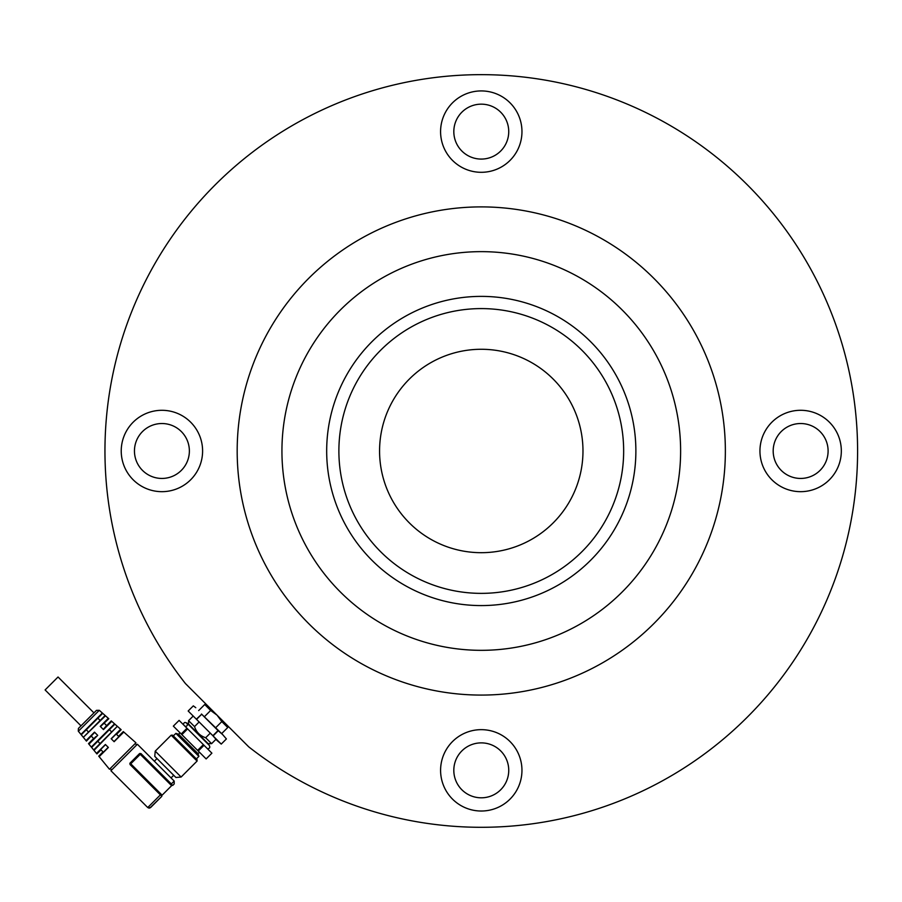 <?xml version="1.0" encoding="UTF-8"?>
<svg xmlns="http://www.w3.org/2000/svg" width="902" height="902" viewBox="0 0 902 902"><rect width="100%" height="100%" fill="white"/><g stroke="black" fill="none" stroke-linecap="round" stroke-linejoin="round"><path stroke-width="1.35" d="M481.273 593.369A142.392 142.392 0 0 0 604.588 379.787A142.392 142.392 0 0 0 357.959 379.787A142.392 142.392 0 0 0 481.273 593.369M481.273 349.277A101.712 101.712 0 0 0 393.193 501.839A101.712 101.712 0 0 0 569.354 501.839A101.712 101.712 0 0 0 481.273 349.277M481.273 605.58A154.592 154.592 0 0 0 615.164 373.687A154.592 154.592 0 0 0 347.394 373.687A154.592 154.592 0 0 0 481.273 605.58M481.273 650.331A199.353 199.353 0 0 0 653.916 351.306A199.353 199.353 0 0 0 308.642 351.306A199.353 199.353 0 0 0 481.273 650.331M481.273 695.081A244.104 244.104 0 0 0 692.668 328.937A244.104 244.104 0 0 0 269.878 328.937A244.104 244.104 0 0 0 481.273 695.081M481.273 172.305A40.68 40.68 0 0 0 516.508 111.273A40.68 40.68 0 0 0 446.039 111.273A40.68 40.68 0 0 0 481.273 172.305M800.638 491.669A40.68 40.68 0 0 0 835.872 430.637A40.68 40.68 0 0 0 765.403 430.637A40.68 40.68 0 0 0 800.638 491.669M481.273 811.022A40.68 40.68 0 0 0 516.508 750.002A40.68 40.68 0 0 0 446.039 750.002A40.68 40.68 0 0 0 481.273 811.022M161.909 491.669A40.68 40.68 0 0 0 197.143 430.637A40.68 40.68 0 0 0 126.686 430.637A40.68 40.68 0 0 0 161.909 491.669M248.715 746.833A376.314 376.314 0 0 0 848.354 533.86A376.314 376.314 0 0 0 398.391 83.897A376.314 376.314 0 0 0 185.429 683.547L248.715 746.833M161.909 478.443A27.466 27.466 0 0 0 185.699 437.256A27.466 27.466 0 0 0 138.13 437.256A27.466 27.466 0 0 0 161.909 478.443M481.273 797.808A27.466 27.466 0 0 0 505.064 756.609A27.466 27.466 0 0 0 457.494 756.609A27.466 27.466 0 0 0 481.273 797.808M800.638 478.443A27.466 27.466 0 0 0 824.428 437.256A27.466 27.466 0 0 0 776.859 437.256A27.466 27.466 0 0 0 800.638 478.443M481.273 159.079A27.466 27.466 0 0 0 505.064 117.891A27.466 27.466 0 0 0 457.494 117.891A27.466 27.466 0 0 0 481.273 159.079M180.028 732.807L178.596 734.251L175.879 733.371L173.342 735.908M175.879 733.371L198.891 756.383L196.354 758.92M178.596 734.251L198.012 753.666L198.891 756.383M204.01 745.289L211.891 753.159L206.141 758.92L198.26 751.039L204.01 745.289L203.367 744.635L197.617 750.396L181.866 734.645L187.616 728.895L186.973 728.241L181.223 734.002L173.342 726.121L179.103 720.371L173.342 726.121M181.866 734.645L181.223 734.002M197.617 750.396L198.26 751.039M203.367 744.635L187.616 728.895M186.973 728.241L179.103 720.371M183.433 724.712C184.053 719.074 190.807 725.828 185.169 726.437M188.586 724.114L208.148 743.665L211.598 743.665L205.667 737.735C200.041 735.874 196.332 732.153 194.528 726.595L188.586 720.653L188.586 724.114M198.835 722.276L194.528 726.595M209.986 733.416L205.667 737.735M196.546 719.379L212.883 735.716L218.025 730.564L222.625 734.555L201.687 714.226L196.546 719.379L188.168 711.001L193.321 705.86L195.779 707.709L193.321 705.86L188.168 711.001L221.249 744.082L216.863 740.305L221.249 744.082L226.402 738.941L221.249 744.082M212.883 735.716L216.863 740.305M218.228 730.767L213.086 735.919M201.687 714.226L196.343 719.176M222.625 734.555L226.402 738.941L222.625 734.555M201.484 714.023L218.025 730.564M206.998 705.127L204.731 704.518L210.662 710.449L204.596 716.526M215.736 727.666L221.813 721.589L227.744 727.531L221.666 733.597M217.078 715.196L221.813 721.589L217.078 715.196M210.662 710.449L217.066 715.185M171.188 735.186L197.076 761.074L197.076 759.642L172.62 735.186L171.188 735.186L155.223 751.14L154.772 756.35L175.913 777.49L181.122 777.028L155.223 751.14M154.772 756.35L175.913 777.49M105.489 715.805L83.322 737.317L105.139 715.5L108.319 718.308L100.246 726.381L103.471 729.605L111.735 721.341L111.239 720.901L106.425 725.884M100.449 726.584L108.804 718.736L108.319 718.308M103.256 729.391L106.605 725.546L104.294 723.246M105.692 726.764L104.553 728.027M111.735 721.341L114.543 723.832L91.305 747.059L88.926 744.15L97.709 735.356L94.496 732.142L86.028 740.61L83.627 737.667M86.028 740.61L86.434 741.106L94.699 732.345M94.755 737.689L96.018 736.551M78.361 731.24L99.288 710.302L96.469 710.359L99.288 710.302L102.704 713.335L81.259 734.78L78.282 731.139L78.418 728.421L78.282 731.139M83.322 737.317L81.259 734.78M86.276 729.763L88.576 732.063M102.704 713.335L105.139 715.5M100.167 720.472L97.867 718.161M102.366 713.031L80.966 734.431M81 725.839L45.1 689.94L58.044 676.996L93.943 712.884L78.418 728.421L96.469 710.359M108.229 747.318L103.347 752.212L100.652 749.517L105.545 744.624M100.088 743.575L111.679 731.973L109.379 729.673L97.777 741.275L100.088 743.575L93.684 749.968L91.305 747.059M111.296 738.873L116.189 733.98L118.884 736.675L113.99 741.568M114.543 723.832L117.339 726.313L111.679 731.973M114.904 724.148L109.379 729.673M97.777 741.275L91.609 747.442M91.35 736.19L93.65 738.49L88.509 743.643L88.926 744.15M103.008 751.873L98.735 756.147L99.164 756.677L108.375 747.465L105.399 744.488L96.491 753.407L93.684 749.968M100.99 749.855L96.92 753.925L96.491 753.407M117.339 726.313L94 750.351M116.527 734.318L121.15 729.695L120.654 729.244L111.16 738.738L114.126 741.703L123.799 732.041L135.943 742.808L109.48 769.271L99.164 756.677M118.534 736.336L123.292 731.59L123.799 732.041M117.711 726.64L120.654 729.244M172.214 785.101A1.015 1.015 0 0 0 172.203 785.101L171.324 783.939L172.203 785.101A1.015 1.015 0 0 0 172.203 785.101L161.548 795.756L160.398 794.876L161.548 795.756M171.324 785.383L140.261 754.32L140.983 753.598L139.539 753.598L130.046 763.092L130.046 764.524L160.398 794.876L147.736 807.538L149.022 808.124M149.788 808.034L161.83 796.319L150.611 807.538L147.736 807.538L110.912 770.714L137.386 744.251L174.199 781.064L171.324 783.939L140.983 753.598L139.63 753.508M172.767 785.383L174.199 783.939L174.199 781.064M129.877 763.306L130.046 764.524L130.046 763.092L130.046 764.524L130.046 763.092L130.046 764.524L130.046 763.092L130.046 764.524L130.046 763.092L130.046 764.524L130.046 763.092L130.046 764.524L130.046 763.092L130.046 764.524L130.046 763.092L130.046 764.524L130.767 763.802L161.83 794.876M111.634 769.992L110.202 768.549M135.221 743.53L136.664 744.962M139.539 753.598L140.983 753.598L139.539 753.598L140.983 753.598L139.539 753.598L140.983 753.598L139.539 753.598L140.983 753.598L139.539 753.598L140.261 754.32L130.767 763.802L130.046 763.092L130.046 764.524L130.046 763.092M156.655 758.92L154.355 761.22M199.443 752.234L198.012 753.666M211.891 753.159L206.141 758.92M207.55 748.818C209.738 748.48 210.313 747.33 209.275 745.368L186.894 722.987M192.904 716.346L188.586 720.653M215.916 739.358L211.598 743.665M204.731 704.518L198.654 710.584M227.135 725.264L227.744 727.531M197.076 761.074L181.122 777.028M173.342 775.607L171.042 777.907"/></g></svg>

